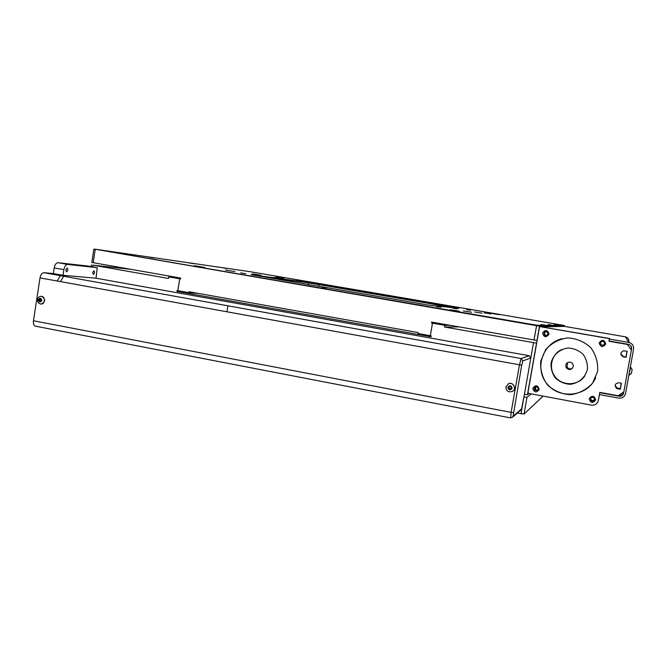 <?xml version="1.0" encoding="UTF-8"?>
<svg xmlns="http://www.w3.org/2000/svg" width="667" height="667" viewBox="0 0 667 667"><rect width="100%" height="100%" fill="white"/><g stroke="black" fill="none" stroke-linecap="round" stroke-linejoin="round"><path stroke-width="1" d="M531.324 393.905L526.988 397.315L524.045 414.024L543.113 396.106M535.934 386.743L535.434 389.57L535.934 386.743M517.4 413.04L521.002 413.723L523.954 396.982L526.988 397.315M524.045 414.024L521.002 413.723M508.137 383.867L508.646 383.633C513.256 381.632 516.925 388.894 512.523 391.329M505.919 386.893L508.596 383.658C513.256 381.641 516.9 389.028 512.406 391.404C508.379 392.588 506.211 391.087 505.919 386.893M509.438 386.627L508.854 387.477L509.296 388.686L511.172 388.477M510.372 386.46L509.955 386.443M41.304 296.306L41.688 296.331C45.815 299.358 45.589 301.926 41.02 304.044M37.577 299.525C38.102 297.324 39.395 296.256 41.446 296.315C45.881 296.723 45.048 304.736 40.637 304.019C38.469 303.493 37.444 301.993 37.577 299.525M40.345 301.251L39.661 300.625L39.862 299.308L40.52 299.033L39.762 299.967L40.395 301.226M628.881 375.046L630.665 367.234M631.065 346.065L631.607 348.758L623.812 391.938L618.126 395.748L599.8 392.379L598.357 400.433C597.357 403.885 595.031 405.453 591.362 405.127L528.756 393.422L527.989 392.329L539.578 326.588L609.546 338.477L609.371 339.069L628.756 342.413C632.233 343.363 633.833 345.598 633.567 349.099L625.538 393.53C624.562 396.898 622.286 398.424 618.701 398.116L599.408 394.556L599.825 392.388M609.371 339.069L609.029 340.97L628.406 344.322C630.715 344.956 631.782 346.431 631.607 348.758M623.803 391.946L623.528 392.471C622.895 394.681 621.394 395.681 619.043 395.481L618.643 395.406M619.043 395.481L619.043 396.215C621.427 396.423 622.936 395.406 623.578 393.171M619.043 396.215L599.75 392.663M629.256 375.112L631.407 373.453L632.108 369.535M510.639 417.867L511.122 412.323L519.468 364.832L521.11 358.538L529.273 355.728L521.11 358.529L519.468 364.799L511.114 412.381L510.705 417.875M458.871 326.872L444.547 327.03L536.535 343.13L527.447 394.697L524.412 394.355L530.824 357.946L529.273 355.744L521.11 358.538M444.547 327.03L444.831 325.338L432.474 323.17L430.332 335.718L431.224 335.876L431.074 336.777L176.897 291.371L177.038 290.52L177.839 290.662L179.731 278.789L168.759 276.863L168.509 278.447L92.796 265.124L92.53 266.85M529.273 355.728L96.24 278.247L63.031 275.263L63.89 269.651L54.21 267.926C54.902 264.616 56.17 262.881 58.012 262.715L88.061 266.058L97.249 267.684L96.031 278.231M542.213 326.88L564.457 326.38L625.479 336.835C627.822 337.477 628.914 338.978 628.731 341.354L629.506 342.596M527.447 394.697L529.048 393.48M599.475 394.564L598.357 400.433M631.474 348.507L631.249 349.741L627.288 344.239L631.249 349.741M609.096 340.979L627.288 344.239M537.785 390.02C535.343 390.228 534.517 389.186 535.318 386.893M594.539 399.525C593.447 400.85 592.263 400.917 590.995 399.716L590.629 398.149M539.228 389.453C536.385 393.08 534.25 392.68 532.833 388.269C535.668 384.642 537.802 385.042 539.228 389.453M595.689 399.942C592.771 403.602 590.587 403.193 589.136 398.724C592.046 395.064 594.23 395.473 595.689 399.942M605.728 343.997C602.793 347.707 600.6 347.324 599.141 342.855C602.068 339.153 604.26 339.528 605.728 343.997M549.008 334.159C546.148 337.819 544.005 337.452 542.571 333.041C545.431 329.373 547.574 329.74 549.008 334.159M597.607 371.452L592.571 383.133C586.61 389.611 579.239 393.472 570.46 394.722C561.622 394.122 553.952 390.845 547.465 384.909C542.379 377.772 540.128 369.885 540.712 361.231L545.631 349.65C551.476 343.18 558.771 339.261 567.509 337.902C576.371 338.394 584.109 341.604 590.72 347.532C595.906 354.711 598.207 362.681 597.607 371.452M627.147 351.267L626.046 357.345L623.42 356.878C620.043 354.861 620.035 352.843 623.387 350.809L627.147 351.267M621.377 383.242L620.285 389.303L616.817 388.544C614.132 385.518 614.774 383.592 618.759 382.766L621.377 383.242M539.578 326.588L609.446 338.628L608.979 341.262L627.38 344.447M621.235 383.217L620.268 388.611L616.833 387.861L615.091 385.259M620.268 388.611L620.285 389.303M627.005 351.242L625.971 356.995L623.37 356.537L620.802 353.902M519.468 364.799L40.012 277.897L33.458 320.76C33.142 323.912 33.817 325.721 35.493 326.196L510.597 417.909M40.012 277.897C40.712 274.596 41.996 272.861 43.88 272.695L53.735 273.595L63.031 275.263M38.352 299.808C39.87 297.59 41.02 297.807 41.796 300.45C40.278 302.66 39.128 302.451 38.352 299.808M38.944 300.592L39.87 301.442L40.995 300.975L41.196 299.658L40.278 298.808L39.145 299.275L38.944 300.592L39.661 300.625M39.862 299.308L39.145 299.275M130.857 269.343L92.796 265.124M185.468 292.029L176.897 291.371M450.092 325.329L444.831 325.338M564.365 325.488L249.725 271.627L94.314 249.083L536.652 325.238L564.365 325.488L564.524 326.388L564.624 325.838L539.528 326.155L537.002 340.495L431.649 322.094L431.491 322.995L432.466 323.17L438.086 323.228L432.474 323.17L430.315 335.709L417.967 333.508L418.126 332.566L189.069 291.746L188.928 292.646L177.839 290.662L179.748 278.789L180.607 278.939L180.749 278.089L91.804 262.456L93.83 249.416L95.173 249.666L93.147 262.723M180.74 278.147L168.759 276.863M524.412 394.355L521.486 409.488L512.64 417.175L510.697 417.842M65.808 269.835L67.125 268.001C68.251 269.41 68.059 270.702 66.542 271.878L65.808 269.835M92.655 272.528L93.864 270.777C94.872 272.111 94.689 273.337 93.305 274.462L92.655 272.528M67.684 264.424L58.012 262.715L67.684 264.424L97.249 267.684M67.65 264.415C65.833 264.591 64.582 266.333 63.89 269.651M57.245 281.015L59.513 277.063M59.872 276.547L60.505 275.688M53.352 273.562L54.21 267.926M507.845 387.402C509.738 384.976 511.155 385.243 512.106 388.202C510.213 390.629 508.796 390.362 507.845 387.402M508.979 386.785L508.729 388.202L509.871 389.169L511.122 388.728M508.579 388.294L509.721 389.261L511.114 388.769L511.372 387.31L510.23 386.343L508.838 386.835L508.729 388.202M60.439 281.599L63.682 276.263M567.65 362.59L566.942 366.883C568.384 368.993 570.235 369.443 572.494 368.234M595.756 377.597C587.86 396.34 560.18 399.967 547.34 384.259C533.942 369.043 542.338 343.155 562.256 338.644M587.377 369.435C585.351 377.547 578.522 383.4 570.11 384.284C564.465 383.909 559.571 381.832 555.419 378.047C552.159 373.487 550.725 368.451 551.092 362.915C553.085 354.861 559.821 348.991 568.226 348.041C573.87 348.374 578.798 350.425 583 354.21C586.293 358.779 587.752 363.857 587.377 369.435M584.784 375.996C578.372 385.651 563.023 386.326 555.628 377.389C547.982 368.668 551.301 354.01 561.981 349.433M565.766 365.199C566.341 363.106 567.725 362.089 569.926 362.139C572.311 362.681 573.428 364.149 573.27 366.542C571.386 370.185 569.001 370.518 566.125 367.542L565.766 365.199M546.515 335.534L544.856 334.634C544.189 333.208 544.589 332.174 546.04 331.541M547.924 333.942C547.015 335.843 545.764 336.11 544.164 334.726C543.93 331.624 545.122 330.94 547.732 332.666L547.924 333.942M604.235 344.531L603.41 345.131C600.875 345.223 600.092 344.13 601.059 341.837M604.544 343.772L603.26 345.323C600.308 345.147 599.708 343.897 601.459 341.571C603.402 341.07 604.427 341.804 604.544 343.772M594.522 399.625C593.638 401.501 592.371 401.767 590.729 400.425C590.22 397.565 591.321 396.723 594.039 397.907L594.522 399.625M538.169 389.153L537.702 390.128C534.792 391.154 533.792 390.203 534.717 387.277C536.735 386.31 537.885 386.935 538.169 389.153M463.34 310.939L471.577 312.256L463.34 310.939M484.209 312.848L491.237 313.982L484.209 312.848M275.938 277.155L283.85 278.431L275.938 277.155M225.479 270.085L234.909 271.594L225.479 270.085M450.267 309.738L459.288 311.181L450.267 309.738M492.671 313.623L499.216 314.682L492.671 313.623M194.239 265.708L204.669 267.375L194.239 265.708M296.598 280.048L303.91 281.232L296.598 280.048M474.529 311.964L482.116 313.182L474.529 311.964M252.443 273.862L261.039 275.246L252.443 273.862M539.528 326.155L539.161 325.638L539.528 326.155L536.535 325.679L95.439 249.291M240.645 272.903L245.739 273.72L240.645 272.903M541.004 324.504L545.314 325.196L541.004 324.504M416.191 304.469L421.336 305.286L416.191 304.469M548.199 324.571L552.084 325.196L548.199 324.571M478.406 310.83L481.807 311.381L478.406 310.83M554.169 324.621L557.712 325.188L554.169 324.621M222.961 267.867L227.23 268.551L222.961 267.867M189.111 262.965L193.872 263.732L189.111 262.965M428.589 305.102L251.009 274.637L308.554 282.525L451.817 306.987L459.063 308.321L428.589 305.102M324.871 284.542L328.581 285.151L324.871 284.542M148.916 257.145L154.294 258.004L148.916 257.145M200.7 267.384L206.52 268.301L200.7 267.384M452.943 308.229L457.045 308.888L452.943 308.229M305.828 285.476L311.314 286.343L305.828 285.476M559.204 324.662L562.464 325.188L559.204 324.662M532.174 324.437L537.002 325.196L532.174 324.437M436.401 306.537L440.962 307.262L436.401 306.537M391.863 296.39L395.081 296.907L391.863 296.39M100.425 250.125L106.587 251.1L100.425 250.125M273.62 277.464L278.147 278.189L273.62 277.464M251.868 272.053L255.736 272.678L251.868 272.053M301.301 281.291L305.378 281.949L301.301 281.291M400.342 297.465L403.894 298.041L400.342 297.465M466.733 309.638L470.452 310.238L466.733 309.638M322.044 287.535L326.488 288.244L322.044 287.535M431.491 322.995L437.143 323.061M188.928 292.646L197.957 293.322M455.194 307.912L308.796 282.891L259.246 276.13M521.902 408.604L513.09 416.216L521.719 365.124L522.803 360.939L530.824 357.946L533.508 342.68M617.675 388.136L617.667 388.819M625.479 336.835L628.756 342.413M511.114 412.381L33.458 320.76M521.11 358.529L43.88 272.695L521.11 358.529M513.09 416.216L512.64 417.175L510.664 417.867L511.13 412.323L519.468 364.832L521.119 358.538L522.803 360.939M521.719 365.124L519.468 364.832M513.382 412.54L511.13 412.323M226.922 311.772L227.889 305.786M534.009 340.053L536.652 325.238M451.817 306.987L451.676 307.537M319.101 284.25L318.668 286.343M308.554 282.525L308.513 284.601M632.116 369.56L630.674 367.25M616.833 387.861L616.817 388.544M91.446 264.849L91.171 266.608M566.942 366.883L566.125 367.542M544.856 334.634L544.164 334.726M590.995 399.716L590.729 400.425M94.314 249.083L93.83 249.425"/></g></svg>
